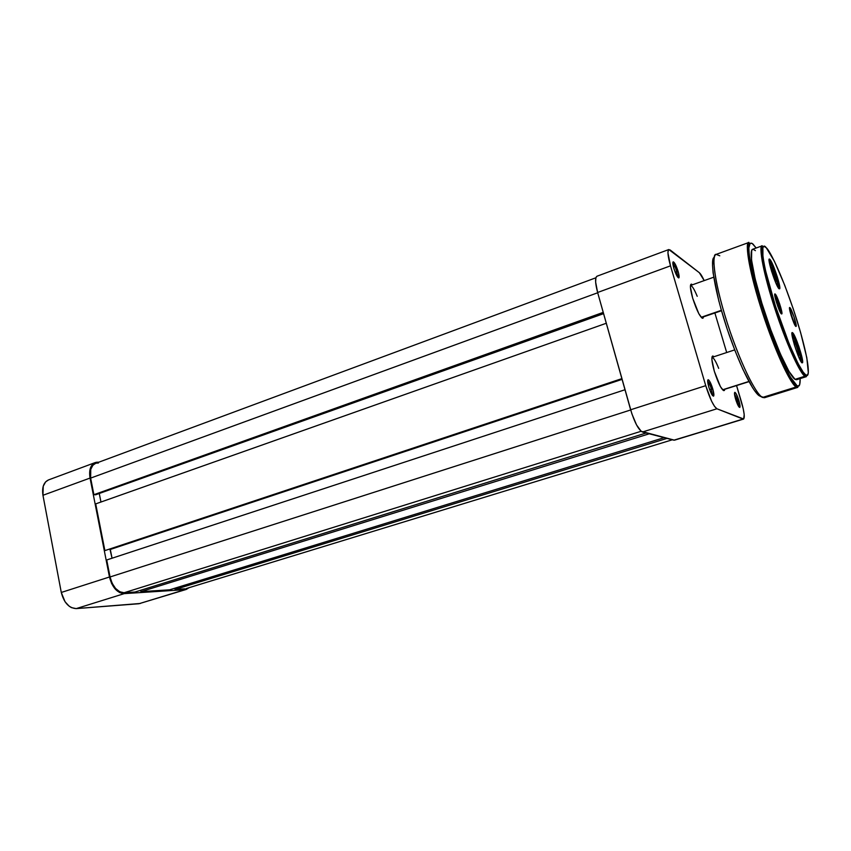 <?xml version="1.0" encoding="UTF-8"?>
<svg xmlns="http://www.w3.org/2000/svg" width="851" height="851" viewBox="0 0 851 851"><rect width="100%" height="100%" fill="white"/><g stroke="black" fill="none" stroke-linecap="round" stroke-linejoin="round"><path stroke-width="1.28" d="M186.295 589.424L138.979 603.731L186.295 589.424L188.965 587.722L184.997 589.658L124.246 593.626L76.228 608.603L138.979 603.731L184.997 589.658L124.246 593.626L119.672 592.594L115.236 589.073L111.651 583.595L109.471 576.999L90.046 478.071L42.954 495.282L61.283 592.456L109.471 576.999L90.046 478.071L42.954 495.282C41.816 487.357 43.678 482.23 48.539 479.911L45.635 481.857L43.231 486.219L42.954 495.282L61.283 592.456L65.07 601.785L69.208 606.242L71.527 607.657L76.228 608.603L140.362 603.465M98.748 462.21L98.216 462.167L98.748 462.21M90.046 478.071L90.163 468.869L92.44 464.486L96.067 462.316L98.216 462.167L95.216 462.572C90.536 464.837 88.812 469.997 90.046 478.071M76.228 608.603L124.246 593.626C117.183 593.041 112.258 587.488 109.471 576.999L61.283 592.456C63.985 602.753 68.963 608.135 76.228 608.603M106.715 559.969L624.996 389.747L106.715 559.969L110.056 576.967L106.715 559.969M630.687 409.959L110.056 576.967C112.704 586.924 117.374 592.179 124.076 592.743L641.122 431.276L124.076 592.743L135.001 592.041L124.076 592.743L119.736 591.764L115.534 588.424L112.119 583.222L110.056 576.967L630.687 409.959M646.186 432.978L135.001 592.041L646.186 432.978M140.649 590.286L140.926 591.658L649.281 433.787L140.926 591.658L169.604 589.817L140.926 591.658L140.649 590.286M664.174 437.659L169.604 589.817L664.174 437.659M174.827 588.211L175.083 589.466L666.993 438.393L175.083 589.466L184.827 588.839L175.083 589.466L174.827 588.211M186.103 588.594L672.322 439.786M95.589 463.38L92.908 465.22L90.749 469.38L90.642 478.102L597.71 292.765L90.642 478.102L93.897 494.697L90.642 478.102C89.472 470.454 91.11 465.55 95.546 463.401L595.87 277.788M603.231 312.381L93.897 494.697L603.231 312.381M603.444 313.168L95.674 494.771L93.897 494.697L95.674 494.771L603.444 313.168M603.582 313.657L98.248 493.846L603.582 313.657M100.961 502.026L99.354 493.899L100.961 502.026M95.706 503.888L606.284 323.263L95.706 503.888L104.886 550.608L95.706 503.888M621.868 378.631L104.886 550.608L621.868 378.631M622.049 379.259L104.886 550.608L622.049 379.259M622.081 379.365L110.002 549.469L112.045 558.213L110.311 549.459L622.081 379.365M98.386 463.018L96.344 463.167M738.625 406.47L737.7 400.853L738.913 400.64C739.976 404.363 740.285 406.618 739.827 407.395C738.796 407.406 737.392 404.65 735.594 399.14L738.211 405.767L739.785 407.438L739.317 402.087L736.317 394.066L735.019 392.364L734.466 393.194L735.594 399.14C734.392 394.832 734.158 392.566 734.902 392.322C736.03 393.024 737.37 395.8 738.913 400.64L737.7 400.853L738.625 406.47M712.276 395.215L711.404 389.067L712.744 388.833C713.861 392.8 714.149 395.226 713.617 396.109C712.393 396.172 710.787 393.162 708.809 387.067L711.106 393.151L713.542 396.162L713.17 390.407L709.872 381.663L708.809 380.11L707.798 380.035L708.809 387.067C707.532 382.407 707.33 379.961 708.234 379.727C709.553 380.503 711.064 383.546 712.744 388.833L711.404 389.067L712.276 395.215M677.587 276.99L676.8 271.629L678.119 271.448C679.109 274.947 679.375 277.075 678.907 277.841C677.619 277.82 675.928 274.65 673.843 268.31L676.13 274.384L678.694 277.947L678.534 272.958L675.864 265.438L674.13 262.47L673.024 261.98L673.843 268.31C672.705 264.182 672.524 262.034 673.332 261.842C674.747 262.704 676.343 265.916 678.119 271.448L676.8 271.629L677.587 276.99M721.488 310.721L701.692 317.466M703.49 316.912L703.064 318.104C700.49 318.061 697.033 311.434 692.693 298.212L698.809 313.679L702.022 318.083L702.745 318.285L703.49 316.912M749.008 381.642L722.978 389.843M724.807 389.332L724.361 390.524C721.871 390.577 718.521 384.163 714.319 371.259L720.425 386.641L723.531 390.609L724.807 389.332M736.296 401.289L737.7 400.853L736.296 401.289M709.649 389.63L711.404 389.067L709.649 389.63M675.194 272.214L676.8 271.629L675.194 272.214M743.476 419.086C744.987 417.692 744.295 411.927 741.402 401.757L736.572 385.599L743.242 408.842L744.2 414.618L743.668 418.99L716.925 408.778L714.563 406.427L711.606 401.215L705.734 385.673L670.503 265.842L667.929 252.779L668.46 249.822L670.12 249.949L699.331 272.703L704.192 280.607C702.245 276.415 700.628 273.788 699.331 272.703L668.833 249.534L596.987 276.224C594.934 277.617 595.147 283.043 597.625 292.489L631.889 413.831L636.516 424.872L641.165 431.308L674.492 440.18L742.976 419.043L716.925 408.778L642.431 432.01L673.843 440.18L743.476 419.086L674.471 440.18M714.883 312.998L726.69 352.527L714.883 312.998M714.01 356.718L712.606 356.048L712.127 356.601L711.893 359.611L714.319 371.259C711.627 361.579 711.17 356.505 712.936 356.016L714.01 356.718M692.48 284.777L690.757 284.468L690.416 287.106L692.693 298.212C690.182 289.234 689.757 284.532 691.416 284.106L692.48 284.777M597.008 276.213L595.891 277.703L595.636 282.096L597.625 292.489L630.634 409.778L705.734 385.673L670.503 265.842L597.625 292.489L670.503 265.842C667.812 256.215 667.248 250.779 668.833 249.534M690.725 285.468L690.459 285.5C692.001 285.521 694.256 289.117 697.203 296.297M712.223 357.377L711.936 357.399C713.51 357.441 715.755 361.09 718.68 368.355M705.734 385.673L630.634 409.778C634.548 422.426 638.484 429.829 642.431 432.01L716.925 408.778C713.553 406.331 709.83 398.63 705.734 385.673M672.833 263.353C674.088 264.491 675.407 267.257 676.8 271.629C675.407 267.257 674.088 264.491 672.833 263.353M707.67 381.216C708.84 382.227 710.085 384.843 711.404 389.067C710.085 384.843 708.84 382.227 707.67 381.216M734.477 393.768L737.7 400.853L734.477 393.768M748.901 381.439L722.552 389.811L748.901 381.439M721.371 310.317L701.16 317.285L721.371 310.317M766.336 247.843C769.644 250.098 783.122 276.511 797.121 320.859C810.641 364.888 809.748 379.291 805.695 374.855L804.918 376.238L806.386 376.642L804.918 376.238L795.036 379.344L796.568 379.716L795.036 379.344L804.918 376.238C799.568 372.876 785.845 342.379 774.835 308.551C763.773 274.713 758.379 246.758 762.283 245.79C758.613 244.046 762.156 271.299 777.112 315.391C791.866 358.058 802.238 375.27 804.918 376.238L805.695 374.855L803.142 372.089L797.972 363.356L789.303 344.23L775.474 306.158L765.336 269.895L762.922 256.874L762.9 247.418L764.219 246.396L766.336 247.843L774.399 261.268L784.782 285.404L793.238 308.839L800.61 332.55L806.822 357.771L808.333 372.887L807.439 375.1L805.695 374.855C803.227 375.131 789.015 349.197 773.389 299.563C758.72 250.96 761.89 241.535 766.336 247.843L765.666 247.194M753.55 244.662C751.295 242.163 749.742 242.812 748.912 246.599C748.252 253.13 751.837 273.235 760.56 302.126C769.644 331.379 780.473 358.165 787.207 371.238C791.909 379.908 795.164 384.695 796.962 385.599L796.876 386.428L796.962 385.599L798.1 386.024L799.653 384.812L800.195 378.578C800.238 385.141 799.153 387.471 796.962 385.599L790.292 376.919L780.952 357.952L770.421 331.528L760.56 302.126L753.082 274.937L749.22 254.577L748.827 248.003L750.146 243.226L752.21 243.514L756.188 247.992L752.858 244.014M719.786 255.811L716.18 254.385C710.755 255.843 715.553 286.883 727.637 324.114C739.657 361.324 755.635 394.332 762.592 397.428C759.049 396.672 746.508 378.514 730.179 331.762C713.702 283.383 711.298 252.747 716.18 254.385L748.986 242.439C746.784 251.885 753.592 281.67 765.496 317.583C777.271 352.888 791.419 382.216 796.876 386.428L796.196 386.982L797.834 387.354L796.196 386.982L762.592 397.428L759.826 396.034L764.485 397.715L762.592 397.428L796.196 386.982C790.047 383.578 774.601 349.963 762.368 312.338C750.071 274.692 744.38 243.599 748.986 242.439C744.699 240.556 748.306 271.118 764.953 320.072C781.378 367.398 793.1 386.067 796.196 386.982L796.876 386.428L797.834 387.354L764.485 397.715M792.675 332.815L791.951 334.113L792.675 332.815L791.983 333.092L792.111 335.634L794.632 345.697L798.738 357.037L801.982 362.856C798.898 361.186 789.079 329.709 792.579 332.741L792.675 332.815C795.377 334.528 803.908 360.292 802.557 362.707L801.982 362.856L802.642 361.388L802.067 357.803L798.993 346.921L795.919 338.741L792.675 332.815M769.166 260.8L769.166 260.8C771.751 263.033 779.186 284.957 778.346 287.915C779.186 284.957 771.751 263.033 769.166 260.8L769.921 259.406L769.166 260.8M779.016 288.776C775.761 286.202 766.315 256.321 769.666 259.193L769.176 261.565L771.549 271.15L775.655 282.489L779.016 288.776L779.75 288.691L779.676 286.393L777.303 276.905L773.293 265.789L769.921 259.406C772.793 261.917 780.995 286.447 779.739 288.744L779.016 288.776M789.962 307.69L789.6 309.317L791.164 315.508L795.781 326.422C793.834 325.071 787.781 305.817 789.866 307.615L789.962 307.69C791.664 308.934 796.993 324.944 796.174 326.369L793.962 316.71L789.962 307.69M775.293 294.127L774.825 295.765L776.431 302.296L781.409 313.934C779.208 312.391 772.836 292.042 775.176 294.031L775.293 294.127C777.186 295.531 782.771 312.253 781.878 313.87L779.612 303.754L775.293 294.127M769.857 333.9L771.144 333.475L769.857 333.9M797.068 364.611L796.887 363.547M762.953 262.544L762.156 261.012M713.617 258.3L712.532 265.161L713.095 272.937L718.935 301.477M720.797 308.296L727.392 329.667L735.041 350.772L742.966 369.504L752.614 387.79M754.699 390.854L759.826 396.034C756.358 395.109 744.806 378.759 729.296 335.23C713.521 290.021 709.851 257.385 714.276 257.491M755.401 250.662L753.146 249.226L751.71 250.29L751.529 259.927L755.071 278.511L761.879 303.243L770.846 329.954L780.41 353.995L788.93 371.323L795.036 379.344C789.462 376.057 775.601 345.729 764.645 312.009C753.635 278.277 748.486 250.332 752.614 249.29L762.283 245.79C760.954 254.46 767.059 281.149 777.814 313.381C788.366 345.07 800.908 371.557 805.61 375.685L806.386 376.642L796.568 379.716M796.908 379.546L797.515 378.706M762.709 248.035L762.177 248.226M791.951 334.252C794.483 336.071 802.089 358.899 801.153 361.856C802.089 358.899 794.483 336.071 791.951 334.252M789.654 309.594L794.802 324.922L789.654 309.594M774.846 295.967C777.591 301.19 779.463 306.711 780.441 312.53C779.463 306.711 777.591 301.19 774.846 295.967M772.421 267.565C776.218 277.298 777.974 283.691 777.665 286.755L777.431 283.096L774.974 274.384L771.591 265.703L769.251 262.055M775.846 281.564L775.272 277.554L770.932 267.299L771.389 270.65L770.932 267.299L772.825 270.458L771.485 270.926L772.825 270.458L775.272 277.554L773.889 278.032L775.272 277.554L775.846 281.564L774.197 278.851L775.846 281.564M795.068 340.634C799.004 350.718 800.802 357.388 800.451 360.664L800.163 356.431L797.621 347.41L794.26 338.836L792.111 335.613M798.695 355.346L798.015 350.952L795.547 343.793L793.738 340.964L794.291 344.602L793.738 340.964L795.547 343.793L794.238 344.23L795.547 343.793L798.015 350.952L796.547 351.431L798.015 350.952L798.695 355.346L797.047 352.782L798.695 355.346M48.539 479.911L95.163 462.593M738.998 406.991L739.827 407.395M712.542 395.577L713.617 396.109M677.885 277.373L678.907 277.841M701.777 317.508L703.064 318.104M723.063 389.886L724.361 390.524M711.936 357.399L734.7 349.889M712.266 357.292L712.936 356.016M690.767 285.383L691.416 284.106M672.833 262.863L673.332 261.842M707.67 380.769L708.234 379.727M734.466 393.13L734.902 392.322M690.459 285.5L713.691 277.213M791.941 333.911L792.579 332.741M769.059 260.332L769.666 259.193M789.494 308.296L789.866 307.615M774.74 294.85L775.176 294.031M769.517 291.319L770.793 290.872M771.197 333.635L769.91 334.06M781.037 313.487L781.878 313.87M795.462 326.039L796.174 326.369M778.559 288.223L779.739 288.744M801.344 362.143L802.557 362.707"/></g></svg>
